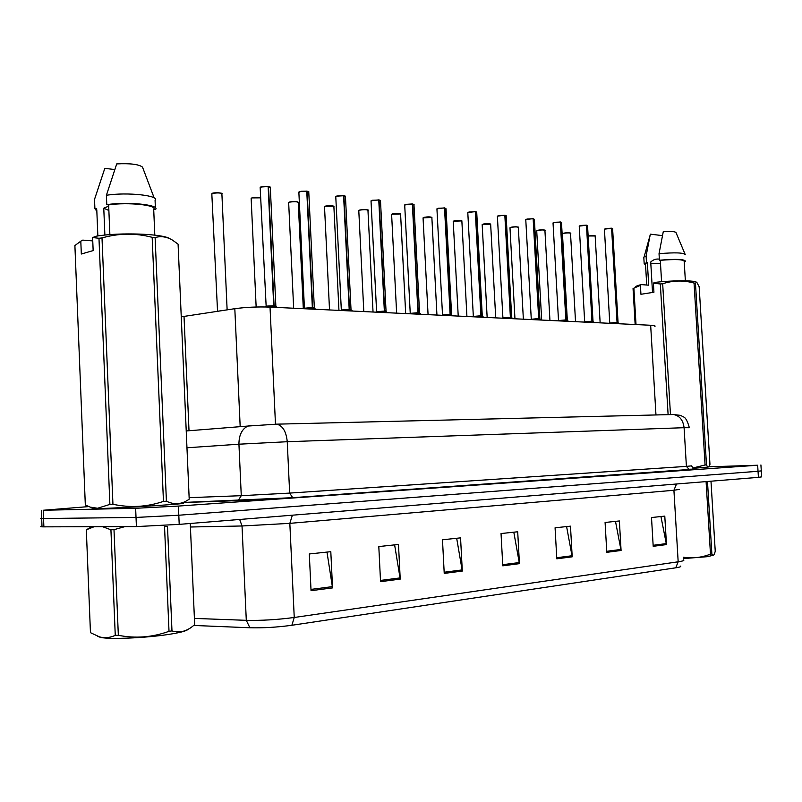 <?xml version="1.0" encoding="UTF-8"?>
<svg xmlns="http://www.w3.org/2000/svg" width="802" height="802" viewBox="0 0 802 802"><rect width="100%" height="100%" fill="white"/><g stroke="black" fill="none" stroke-linecap="round" stroke-linejoin="round"><path stroke-width="1.2" d="M181.252 316.83L234.816 308.69C245.883 307.196 257.612 306.675 270.023 307.106L650.663 325.261C654.362 325.452 655.755 325.843 654.843 326.424M708.747 466.824L757.659 465.23L178.415 506.072L135.638 508.288L43.228 510.252L43.549 518.553L41.694 518.553C40.01 518.513 40 518.383 41.684 518.152C40 518.383 40.01 518.513 41.694 518.553L136.019 517.44L43.549 518.553L43.879 526.854L42.015 526.834C40.331 526.774 40.321 526.603 41.995 526.333M178.415 506.072L178.806 515.225L136.019 517.44L178.806 515.225L758.04 471.285L178.806 515.225L179.207 524.378L136.41 526.583L43.879 526.854M761.288 470.864L758.04 471.285L761.288 470.864L760.918 464.949M680.587 566.112C681.349 566.633 679.745 567.194 675.755 567.806L291.878 625.269C277.221 627.274 263.226 628.106 249.893 627.765L193.643 625.45M761.298 470.974L761.669 476.869L758.411 477.35L179.207 524.378M380.549 581.671L378.805 546.563L398.484 544.468L400.228 579.114L380.549 581.671M311.046 590.683L309.301 553.961L330.805 551.676L332.549 587.896L311.046 590.683M556.799 558.814L555.074 527.796L570.483 526.162L572.197 556.819L556.799 558.814M606.793 552.327L605.089 522.473L619.375 520.959L621.079 550.473L606.793 552.327M653.199 546.312L651.505 517.541L664.788 516.117L666.472 544.588L653.199 546.312M444.228 573.41L442.483 539.786L460.559 537.861L462.303 571.064L444.228 573.41M502.784 565.821L501.039 533.551L517.701 531.776L519.435 563.656L502.784 565.821M513.811 532.197L519.435 563.656M456.679 538.272L462.303 571.064M660.938 516.528L666.472 544.588M615.495 521.37L621.079 550.473M566.593 526.573L572.197 556.819M326.985 552.077L332.549 587.896M394.624 544.879L400.228 579.114M43.228 510.252L88.781 506.593M615.665 323.587L617.059 322.454L617.129 323.657M618.061 322.524L612.618 228.801L611.826 228.339L617.279 322.414L619.365 323.597M616.838 322.645L609.851 323.046L617.059 322.454M604.497 229.091L611.595 228.309L617.049 322.394L609.851 323.046L617.049 322.404M617.019 321.752L618.121 322.625M617.289 322.464L617.36 323.667M590.493 322.384L591.956 321.231L592.026 322.464M593.019 321.311L587.555 225.783L586.713 225.282L592.187 321.191L594.412 322.454M591.726 321.432L584.678 321.823L591.956 321.231M580.698 225.472L586.473 225.252L579.234 226.094L584.678 321.823L591.956 321.181L584.568 322.103M586.473 225.252L591.956 321.181M591.916 320.519L593.089 321.412M592.197 321.251L592.267 322.474M564.307 321.141L565.851 319.968L565.921 321.211M566.984 320.048L561.5 222.645L560.588 222.114L566.102 319.978L568.488 321.271M558.443 320.67L565.851 319.968M554.463 222.304L560.337 222.084L565.851 319.908L558.443 320.68M565.811 319.236L567.074 320.128L566.102 319.928M565.611 320.168L558.513 320.559L565.851 319.908M566.102 319.978L566.172 321.231M566.102 319.918L567.064 320.158M537.059 319.838L538.683 318.645L538.754 319.918M539.896 318.735L534.383 219.377L533.41 218.806L538.944 318.655L541.51 320.048M531.195 319.366L538.683 318.645M527.155 219.006L533.15 218.776L538.683 318.584L531.205 319.376M538.643 317.903L539.987 318.815M538.433 318.845L531.275 319.246L538.683 318.584M538.944 318.655L539.014 319.938M713.429 555.184L707.534 556.668L683.374 558.603M711.194 554.032L710.482 554.132L706.131 482.303L707.524 482.192L711.875 553.941L711.194 554.032M683.294 557.22C692.577 558.623 701.64 557.591 710.482 554.132M711.875 553.941C712.808 555.565 713.65 555.606 714.392 554.042L715.244 551.305L710.983 481.21M187.979 629.41C186.315 631.084 179.337 632.828 167.027 634.663C144.37 638.041 109.854 639.465 100.661 637.43L97.684 636.337M170.515 631.104L169.011 631.314L164.54 526.593L167.498 526.353L171.979 630.893L170.515 631.104M124.942 526.613L113.994 529.681L118.335 635.294C135.498 638.683 152.39 637.349 169.011 631.314M118.335 635.294L115.257 635.354L110.927 529.801L102.556 526.683M94.155 526.713L86.315 529.791L90.456 632.668L99.648 636.948C104.952 638.252 110.155 637.72 115.257 635.354M86.315 529.791L91.879 526.713M113.994 529.681L110.927 529.801M190.264 523.475L194.675 624.558C187.528 631.214 179.959 633.329 171.979 630.893M696.316 282.114L696.176 282.043C692.667 280.209 671.134 280.419 654.302 282.484L653.399 283.256L653.931 292.249L640.938 294.284L640.417 285.362L633.049 288.53L635.154 324.519M640.417 285.362L641.319 284.6L639.695 285.001C636.507 285.883 635.144 286.665 635.585 287.377M641.319 284.6L648.698 285.191L647.354 262.595L645.46 263.507L645.51 264.339M647.354 262.595L644.176 263.577L645.54 264.961M646.472 262.505L646.091 256.059L643.795 257.151L643.846 258.064M646.091 256.059L650.181 234.936M662.432 235.618L650.362 234.164M659.354 259.166C656.206 258.645 653.329 259.597 650.723 262.013L652.527 292.469M650.793 263.267L660.517 263.798M707.244 467.155L693.118 468.348M706.482 464.899C707.615 467.396 708.617 467.656 709.479 465.671L709.96 464.308L699.164 286.745L696.798 282.334L695.454 283.186L706.482 464.899L705.078 464.99L694.051 283.066C683.504 280.129 673.048 280.359 662.673 283.758L670.472 414.594M692.738 468.027L705.078 464.99M633.881 288.219L636.016 324.559M668.106 414.654L660.327 283.958L653.399 283.256M662.673 283.758L660.327 283.958M695.454 283.186L694.051 283.066M685.369 280.8L684.196 261.482C683.936 259.437 675.966 259.046 660.307 260.309L661.58 281.733M684.236 262.114L685.499 261.412C685.108 259.196 676.417 258.795 659.414 260.219L660.307 260.309M685.289 254.745C683.885 252.65 675.134 252.309 659.033 253.713L659.414 260.219M685.008 254.064L676.096 232.801C675.735 231.567 671.464 231.187 663.274 231.648L659.033 253.713M180.921 503.165C198.385 503.105 122.275 508.127 98.145 508.568L92.671 508.328M92.621 237.552L93.152 250.575L81.323 254.023L80.801 241.161L74.897 245.562L85.323 505.039L90.215 507.105L97.593 508.257L109.884 504.398L98.977 238.274L92.621 237.552L96.27 236.199L94.225 237.582M80.801 241.161L82.746 240.109L92.761 240.901M97.854 235.958L96.781 209.753M96.741 208.841L94.897 208.66L96.841 211.297M94.897 208.66L94.526 199.377L104.811 168.35L114.696 169.543M108.691 206.104L103.769 208.219L108.871 210.485M166.415 501.2C174.435 505.07 182.024 504.388 189.202 499.155L178.084 244.159L172.59 240.179C166.746 236.7 160.921 235.828 155.117 237.572L166.415 501.2L163.458 501.39L152.169 237.322C135.458 232.941 118.736 233.141 102.004 237.943L112.942 504.257C130.054 507.977 146.886 507.014 163.458 501.39M112.942 504.257L109.884 504.398M102.004 237.943L98.977 238.274M155.117 237.572L152.169 237.322M169.823 238.705C163.157 233.783 119.678 232.159 96.27 236.199M154.806 235.136L153.703 209.392C157.713 205.111 127.739 201.964 108.641 204.871L109.874 234.635M153.703 209.392L155.468 209.573C160.681 204.881 127.348 201.362 106.786 204.68L108.641 204.871M155.387 207.838L155.077 200.43C160.28 195.588 126.947 191.899 106.395 195.287L106.786 204.68M154.185 197.964L142.505 167.107C138.826 164.3 130.235 163.227 116.721 163.909L106.395 195.287M103.769 208.219L104.882 235.086M508.668 318.484L510.393 317.271L510.463 318.574M511.676 317.371L506.152 215.989L505.11 215.367L510.653 317.231L513.32 318.705M498.724 215.568L504.839 215.327L510.383 317.211L502.904 317.863L510.393 317.271M510.353 316.519L511.766 317.502M510.122 317.482L502.904 317.863L510.383 317.211M510.663 317.281L510.734 318.584M479.075 317.071L480.889 315.838L480.959 317.161M482.273 315.948L476.729 212.45L475.606 211.778L481.17 315.848L483.927 317.301M469.09 211.989L475.315 211.748L480.889 315.777L473.33 316.429L480.889 315.838M480.849 315.076L482.373 316.088M480.609 316.048L473.33 316.429L480.879 315.777M481.17 315.848L481.24 317.181M448.198 315.607L450.112 314.344L450.183 315.697M451.586 314.464L446.032 208.761L444.819 208.039L450.403 314.354L453.26 315.848M442.664 315.216L450.112 314.344M438.173 208.249L444.529 207.999L450.102 314.274L442.473 314.935L450.102 314.274M450.072 313.562L451.696 314.615M450.403 314.354L450.473 315.707M216.911 311.346L222.826 310.494M415.947 314.063L417.962 312.78L418.032 314.163M417.922 311.978L421.23 314.314L418.734 313.051M405.882 204.35L412.368 204.089L417.962 312.71L410.163 313.572L417.962 312.78M419.546 312.9L413.982 204.911L412.368 204.049M412.368 204.089L404.699 204.931L410.243 313.371L417.952 312.71M418.273 312.79L418.343 314.183M418.263 312.73L419.667 313.071M412.679 204.129L418.273 312.73M382.223 312.459L384.358 311.146L384.429 312.559M386.053 311.286L380.499 200.891L379.085 200.049L384.679 311.156L387.747 312.72L385.16 311.427M376.77 312.058L384.358 311.146M372.138 200.269L378.765 200.009L384.348 311.076L376.559 311.727L384.348 311.076M384.318 310.334L386.193 311.467M384.679 311.156L384.749 312.579M346.925 310.775L349.191 309.432L349.261 310.885M351.015 309.592L345.462 196.69L343.938 195.778L349.522 309.392L352.72 311.046M336.83 196.009L343.597 195.738L349.191 309.361L341.321 310.013L349.191 309.432M349.151 308.61L351.176 309.783M348.84 309.662L341.321 310.013L349.181 309.361M349.532 309.452L349.602 310.905M309.953 309.011L312.349 307.647L312.419 309.131M314.324 307.818L308.78 192.29L307.126 191.297L312.7 307.597L316.028 309.301M304.229 308.429L312.349 307.647M299.858 191.538L306.765 191.257L312.349 307.567L304.399 308.219L312.349 307.577M312.309 306.805L312.7 307.587L314.514 307.968L312.7 307.597M312.71 307.657L312.78 309.141M312.7 307.587L314.494 308.028M271.176 307.166L273.723 305.762L273.793 307.286M275.848 305.953L270.324 187.678L268.53 186.605L274.083 305.712L277.542 307.467M265.903 306.735L266.485 306.113L273.713 305.762M261.081 186.846L268.149 186.565L273.713 305.692L265.683 306.334L273.713 305.692M273.683 304.91L274.083 305.712L276.048 306.184M274.094 305.783L274.164 307.306M655.966 414.945L650.663 325.261M275.467 424.108L270.023 307.106M240.179 426.674L234.816 308.69M189.011 430.734L184.019 316.349M291.878 625.269L294.244 617.48L678.171 561.801L675.755 567.806M249.893 627.765L246.294 620.327C261.522 620.658 277.502 619.705 294.244 617.48L289.833 523.355L242.024 525.982L190.415 527.004M679.244 489.39L673.921 490.273L678.171 561.801C682.983 561.079 684.738 560.428 683.454 559.856M194.405 618.412L246.294 620.327L242.024 525.982L239.668 519.465M758.411 477.35L757.659 465.23M136.41 526.583L135.638 508.288M676.517 483.997L673.921 490.273L289.833 523.355L292.379 515.185M502.714 564.688L519.305 562.553M556.738 557.721L572.067 555.746M606.733 551.285L620.948 549.45M653.139 545.3L666.352 543.596M444.168 572.237L462.173 569.911M380.489 580.437L400.098 577.911M310.975 589.4L332.419 586.633M687.865 469.28C697.72 468.969 698.251 469.15 689.479 469.792L292.7 497.691L238.114 500.628L182.836 502.563M689.319 427.727L684.086 427.697L686.402 466.383L691.615 465.852M671.946 414.504L673.52 414.524C679.605 415.717 683.124 420.108 684.086 427.697L287.246 441.722L238.936 444.198L241.272 495.686L289.652 493.09L686.402 466.383L689.479 469.792M186.234 430.955L247.828 426.062C241.903 429.11 238.936 435.155 238.936 444.198L186.966 447.777M189.142 497.661L241.272 495.686L238.114 500.628M275.256 424.118L276.8 424.158C282.795 425.792 286.274 431.646 287.246 441.722L289.652 493.09L292.7 497.691M672.938 414.484L674.773 414.524M689.319 427.586C687.514 421.13 685.57 417.561 683.464 416.9L680.467 415.366L673.52 414.524L276.8 424.158L247.828 426.062L251.357 425.321M600.147 322.845L595.174 236.229C594.673 235.608 592.467 235.557 588.568 236.099L588.157 236.189M588.648 235.978L595.074 235.968M588.608 235.988L588.608 235.988C591.395 235.277 596.838 235.858 595.204 236.059M611.595 228.309L604.427 229.151L609.761 323.306M619.164 323.467L617.66 322.685M611.515 228.199L605.891 228.53L604.437 229.382M611.766 228.229L612.527 228.51M575.525 321.672L570.523 233.442C570.021 232.78 567.756 232.73 563.756 233.282L562.463 233.983M563.836 233.161C567.144 232.66 569.34 232.66 570.433 233.161M562.523 233.693L563.796 233.171C566.663 232.43 572.247 233.061 570.563 233.252M549.941 320.449L544.929 230.545C544.408 229.843 542.092 229.783 537.982 230.364L536.738 231.076M538.072 230.234C541.43 229.713 543.686 229.723 544.839 230.244M536.789 230.765L538.032 230.244C540.979 229.472 546.683 230.144 544.969 230.344M523.365 319.186L518.333 227.537C517.801 226.796 515.425 226.725 511.205 227.327L509.992 228.049M510.102 227.638L511.255 227.207C514.714 226.655 517.029 226.665 518.242 227.217M495.716 317.873L490.664 224.41C490.122 223.628 487.676 223.537 483.345 224.159L482.182 224.901M483.436 224.029C486.914 223.477 489.3 223.487 490.583 224.069M482.283 224.48L490.714 224.179M594.192 322.304L592.578 321.472M579.305 226.044L580.658 225.482L579.244 226.354M586.653 225.172L587.465 225.472M568.227 321.101L566.493 320.209M560.337 222.084L554.372 222.435L553.049 223.207M553.099 222.866L560.267 221.964M560.528 221.994L561.41 222.314M541.21 319.848L539.355 318.895M533.15 218.776L527.064 219.136L525.791 219.928M525.831 219.568L533.079 218.655M466.924 316.499L461.872 221.162C461.31 220.319 458.804 220.229 454.343 220.871L453.23 221.633M454.443 220.74C457.982 220.159 460.428 220.179 461.792 220.801M453.27 221.262L461.932 220.901M436.94 315.066L431.877 217.773C431.296 216.881 428.719 216.771 424.138 217.442L423.075 218.224M424.238 217.302C427.837 216.71 430.363 216.74 431.807 217.382M423.105 217.823L431.947 217.502M405.672 313.572L400.599 214.244C400.008 213.302 397.351 213.172 392.629 213.873L391.627 214.665M392.739 213.733C396.409 213.111 399.005 213.142 400.539 213.833M391.657 214.244L400.679 213.944M513.079 318.544L511.085 317.522M504.839 215.327L498.633 215.708L497.4 216.51M497.44 216.129L504.759 215.207M505.049 215.247L506.072 215.618M483.756 317.191L481.611 316.098M475.315 211.748L468.99 212.129L467.817 212.951M467.847 212.55L475.245 211.618M475.546 211.658L476.649 212.049M449.812 314.554L442.243 315.316M453.17 315.787L450.854 314.605M444.529 207.999L438.062 208.39L436.95 209.242M436.97 208.811L444.448 207.868M373.04 312.018L367.968 210.565C367.356 209.563 364.609 209.422 359.747 210.134L358.815 210.946M359.867 209.994C363.607 209.352 366.283 209.402 367.907 210.124M358.825 210.505L359.797 210.014C364.589 208.991 369.852 210.134 368.058 210.244M338.955 310.394L333.893 206.726C333.241 205.653 330.414 205.492 325.401 206.244L324.529 207.066M325.522 206.094C329.341 205.432 332.108 205.482 333.832 206.244M324.539 206.595L333.983 206.375M303.306 308.69L298.254 202.705C297.582 201.573 294.665 201.392 289.492 202.164L288.68 203.006M289.612 202.014C293.512 201.322 296.369 201.382 298.214 202.204M289.532 202.044L289.542 202.044C291.758 201.492 294.474 201.432 297.672 201.883L298.364 202.335M260.64 197.833L251.898 197.904L251.156 198.766M252.028 197.753L260.64 197.743C256.339 197.122 253.442 197.142 251.938 197.783L251.938 197.783M251.146 198.415L256.149 307.016M219.487 310.996L217.362 311.316M227.126 309.843L221.903 194.104C221.162 192.821 218.024 192.59 212.51 193.432L211.848 194.315M212.65 193.272C216.71 192.53 219.778 192.61 221.873 193.533M211.828 193.964L212.55 193.302M417.642 313.001L409.992 313.782M404.739 204.901L405.822 204.37L404.719 205.362M412.619 204.009L413.922 204.46M384.018 311.366L376.278 312.178M378.765 200.009L372.028 200.42L371.035 201.302M371.045 200.811L378.684 199.878M379.025 199.919L380.439 200.41M352.75 311.056L350.033 309.722M343.597 195.738L336.71 196.159L335.787 197.061M336.76 196.029L343.527 195.598M345.572 196.31L343.857 195.638L345.411 196.169M311.978 307.878L304.068 308.73M316.078 309.301L313.231 307.938M306.765 191.257L299.727 191.688L298.885 192.61M298.865 192.259L299.778 191.558M308.9 191.879L307.046 191.157L308.73 191.738M273.322 306.003L265.412 306.965M277.632 307.467L274.635 306.063M268.149 186.565L260.951 187.006L260.179 187.949M260.169 187.608L262.615 186.525L268.079 186.425M270.464 187.237L268.449 186.465L270.284 187.087M42.015 526.834L41.373 510.283M691.635 465.962C693.199 468.589 694.221 469.621 694.692 469.09L292.489 497.691L183.056 502.483M612.658 228.61L611.746 228.219M567.335 320.469L562.453 233.743L563.806 233.171M541.671 320.058L536.718 230.816L538.032 230.244M518.373 227.317C520.057 227.136 514.734 226.395 511.255 227.207L509.982 227.768L514.954 318.785M487.155 317.462L482.172 224.6L483.395 224.039M587.595 225.573L586.633 225.172M580.658 225.482L586.392 225.141M558.513 320.559L553.029 222.926L554.423 222.314M561.54 222.425L560.508 221.994M531.275 319.246L525.771 219.618L527.114 219.016M100.661 637.43L99.648 636.948M639.695 285.001L637.52 286.494M645.46 263.507L646.733 285.031M643.795 257.151L644.176 263.577M650.262 234.645L644.116 256.901M696.176 282.043L696.798 282.334M93.192 508.588L90.215 507.105M458.223 316.078L453.22 221.302L454.393 220.75M428.067 314.645L423.055 217.863L424.178 217.322M396.629 313.141L391.607 214.274L392.679 213.743M502.904 317.863L497.38 216.179L498.684 215.578M506.212 215.728L505.029 215.237M473.33 316.429L467.797 212.59L469.04 211.999M476.789 212.169L475.526 211.648M442.534 315.336L436.93 208.841L438.113 208.269M363.807 311.577L358.785 210.535L359.797 210.014M329.522 309.943L324.509 206.615L325.452 206.124M288.66 202.525L293.662 308.239M217.542 311.276L211.818 193.743L212.54 193.312C212.49 192.51 222.735 192.701 222.044 193.673M414.073 204.58L412.599 203.999M405.822 204.37L412.298 203.959M376.629 312.189L371.015 200.841L372.068 200.289M380.589 200.54L379.005 199.909M335.767 196.55L341.321 310.013M304.449 308.75L298.855 192.069L301.051 191.277L306.695 191.117M265.662 306.965L266.164 306.484L260.159 187.357L260.991 186.886"/></g></svg>
